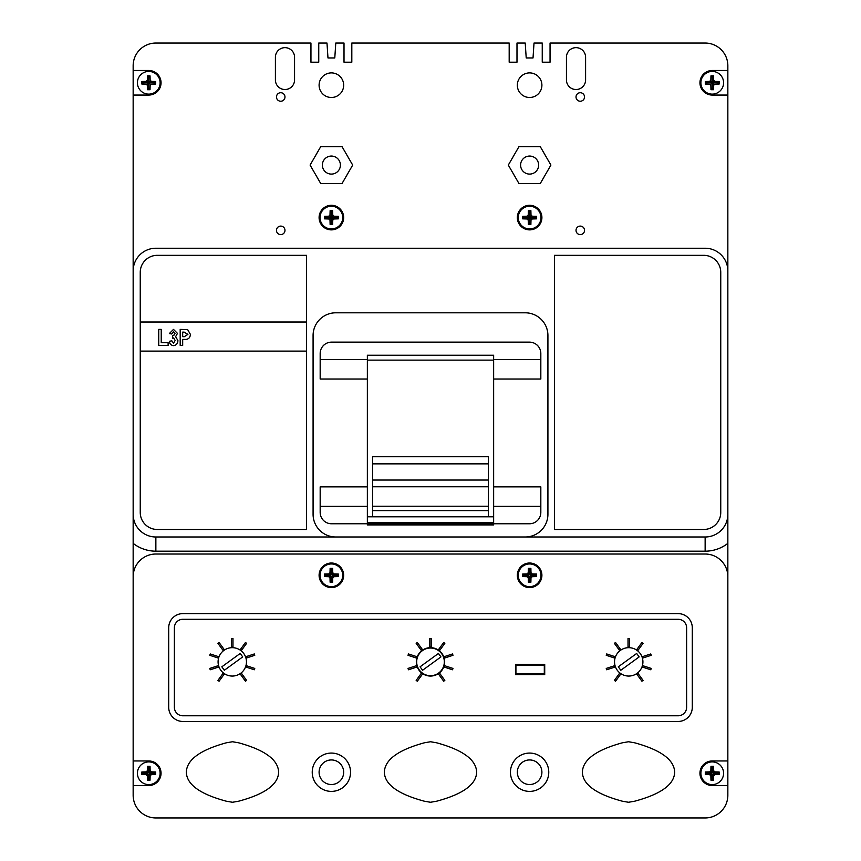 <?xml version="1.0" encoding="UTF-8"?>
<svg xmlns="http://www.w3.org/2000/svg" width="861" height="861" viewBox="0 0 861 861"><rect width="100%" height="100%" fill="white"/><g stroke="black" fill="none" stroke-linecap="round" stroke-linejoin="round"><path stroke-width="1.29" d="M319.097 772.231A12.291 12.291 0 0 0 331.388 784.522A12.291 12.291 0 0 0 343.668 772.231A12.291 12.291 0 0 0 331.388 759.94A12.291 12.291 0 0 0 319.097 772.231M517.332 772.231A12.291 12.291 0 0 0 529.612 784.522A12.291 12.291 0 0 0 541.903 772.231A12.291 12.291 0 0 0 529.612 759.94A12.291 12.291 0 0 0 517.332 772.231M133.154 743.753L133.154 514.286A22.709 22.709 0 0 0 155.863 536.995L705.137 536.995A22.709 22.709 0 0 0 727.846 514.286L727.846 65.759A22.709 22.709 0 0 0 705.137 43.05L550.05 43.05L550.05 62.207L542.247 62.207L542.247 57.945M516.987 57.945L516.987 62.207L509.185 62.207L509.185 43.05L351.815 43.05L351.815 62.207L344.013 62.207L344.013 57.945M318.753 57.945L318.753 62.207L310.95 62.207L310.95 43.05L155.863 43.05A22.709 22.709 0 0 0 133.154 65.759L133.154 514.286M163.805 43.05L155.863 43.05M351.815 62.207L344.013 62.207L344.013 43.05L335.779 43.05L334.789 57.945L327.976 57.945L326.986 43.05L318.753 43.05L318.753 62.207L310.95 62.207M550.05 62.207L542.247 62.207L542.247 43.05L534.014 43.05L533.024 57.945L526.211 57.945L525.221 43.05L516.987 43.05L516.987 62.207L509.185 62.207M133.154 532.098L133.154 406.747M705.137 43.05L697.195 43.05M727.846 542.226L727.846 406.747M727.846 743.753L727.846 543.366A36.894 36.894 0 0 1 705.137 551.18L155.863 551.18A36.894 36.894 0 0 1 133.154 543.366L133.154 795.241A22.709 22.709 0 0 0 155.863 817.95L163.805 817.95M697.195 817.95L705.137 817.95A22.709 22.709 0 0 0 727.846 795.241L727.846 514.286M334.789 57.945L327.976 57.945L334.789 57.945M533.024 57.945L526.211 57.945L533.024 57.945M510.455 772.231A19.157 19.157 0 0 0 529.612 791.388A19.157 19.157 0 0 0 548.769 772.231A19.157 19.157 0 0 0 529.612 753.074A19.157 19.157 0 0 0 510.455 772.231M312.231 772.231A19.157 19.157 0 0 0 331.388 791.388A19.157 19.157 0 0 0 350.545 772.231A19.157 19.157 0 0 0 331.388 753.074A19.157 19.157 0 0 0 312.231 772.231M576.02 230.35A4.262 4.262 0 0 0 580.271 234.612A4.262 4.262 0 0 0 584.533 230.35A4.262 4.262 0 0 0 580.271 226.099A4.262 4.262 0 0 0 576.02 230.35M276.467 230.35A4.262 4.262 0 0 0 280.729 234.612A4.262 4.262 0 0 0 284.98 230.35A4.262 4.262 0 0 0 280.729 226.099A4.262 4.262 0 0 0 276.467 230.35M576.02 96.97A4.262 4.262 0 0 0 580.271 101.232A4.262 4.262 0 0 0 584.533 96.97A4.262 4.262 0 0 0 580.271 92.719A4.262 4.262 0 0 0 576.02 96.97M276.467 96.97A4.262 4.262 0 0 0 280.729 101.232A4.262 4.262 0 0 0 284.98 96.97A4.262 4.262 0 0 0 280.729 92.719A4.262 4.262 0 0 0 276.467 96.97M133.154 785.544L148.759 785.544A12.291 12.291 0 0 0 161.05 773.253A12.291 12.291 0 0 0 148.759 760.963L133.154 760.963M517.332 575.309A12.291 12.291 0 0 0 529.612 587.589A12.291 12.291 0 0 0 541.903 575.309A12.291 12.291 0 0 0 529.612 563.019A12.291 12.291 0 0 0 517.332 575.309M319.097 575.309A12.291 12.291 0 0 0 331.388 587.589A12.291 12.291 0 0 0 343.668 575.309A12.291 12.291 0 0 0 331.388 563.019A12.291 12.291 0 0 0 319.097 575.309M517.332 217.585A12.291 12.291 0 0 0 529.612 229.876A12.291 12.291 0 0 0 541.903 217.585A12.291 12.291 0 0 0 529.612 205.295A12.291 12.291 0 0 0 517.332 217.585M133.154 95.065L148.759 95.065A12.291 12.291 0 0 0 161.05 82.785A12.291 12.291 0 0 0 148.759 70.494L133.154 70.494M319.097 217.585A12.291 12.291 0 0 0 331.388 229.876A12.291 12.291 0 0 0 343.668 217.585A12.291 12.291 0 0 0 331.388 205.295A12.291 12.291 0 0 0 319.097 217.585M520.604 165.086A9.008 9.008 0 0 0 529.612 174.094A9.008 9.008 0 0 0 538.631 165.086A9.008 9.008 0 0 0 529.612 156.067A9.008 9.008 0 0 0 520.604 165.086M517.332 85.196A12.291 12.291 0 0 0 529.612 97.487A12.291 12.291 0 0 0 541.903 85.196A12.291 12.291 0 0 0 529.612 72.905A12.291 12.291 0 0 0 517.332 85.196M319.097 85.196A12.291 12.291 0 0 0 331.388 97.487A12.291 12.291 0 0 0 343.668 85.196A12.291 12.291 0 0 0 331.388 72.905A12.291 12.291 0 0 0 319.097 85.196M340.396 165.086A9.008 9.008 0 0 1 331.388 174.094A9.008 9.008 0 0 1 322.369 165.086A9.008 9.008 0 0 1 331.388 156.067A9.008 9.008 0 0 1 340.396 165.086M727.846 95.065L712.241 95.065A12.291 12.291 0 0 1 699.95 82.785A12.291 12.291 0 0 1 712.241 70.494L727.846 70.494L727.846 65.759M155.863 817.95L705.137 817.95M320.174 359.543L367.356 359.543L367.356 486.874L320.174 486.874L320.174 512.413A11.354 11.354 0 0 0 331.528 523.768L367.356 523.768L367.356 524.93L493.644 524.93L493.644 523.768L529.472 523.768A11.354 11.354 0 0 0 540.826 512.413L540.826 486.874L493.644 486.874L493.644 522.788L367.356 522.788L367.356 506.365L320.174 506.365M493.644 486.874L493.644 379.034L540.826 379.034L540.826 353.494A11.354 11.354 0 0 0 529.472 342.14L331.528 342.14A11.354 11.354 0 0 0 320.174 353.494L320.174 379.034L367.356 379.034M367.356 359.543L367.356 355.238L493.644 355.238L493.644 379.034M367.356 486.874L367.356 506.365M554.452 529.472L703.728 529.472A17.026 17.026 0 0 0 720.754 512.446L720.754 272.356A17.026 17.026 0 0 0 703.728 255.33L554.452 255.33L554.452 529.472M306.548 255.33L157.272 255.33A17.026 17.026 0 0 0 140.246 272.356L140.246 512.446A17.026 17.026 0 0 0 157.272 529.472L306.548 529.472L306.548 255.33M727.846 270.935A22.709 22.709 0 0 0 705.137 248.237L155.863 248.237A22.709 22.709 0 0 0 133.154 270.935M566.441 57.235L566.441 79.944A9.579 9.579 0 0 0 576.02 89.522A9.579 9.579 0 0 0 585.598 79.944L585.598 57.235A9.579 9.579 0 0 0 576.02 47.656A9.579 9.579 0 0 0 566.441 57.235M275.402 57.235L275.402 79.944A9.579 9.579 0 0 0 284.98 89.522A9.579 9.579 0 0 0 294.559 79.944L294.559 57.235A9.579 9.579 0 0 0 284.98 47.656A9.579 9.579 0 0 0 275.402 57.235M508.313 165.086L518.968 183.533L540.267 183.533L550.911 165.086L540.267 146.639L518.968 146.639L508.313 165.086M320.733 146.639L310.089 165.086L320.733 183.533L342.032 183.533L352.687 165.086L342.032 146.639L320.733 146.639M182.887 721.464L678.113 721.464A14.185 14.185 0 0 0 692.298 707.268L692.298 627.809A14.185 14.185 0 0 0 678.113 613.613L182.887 613.613A14.185 14.185 0 0 0 168.702 627.809L168.702 707.268A14.185 14.185 0 0 0 182.887 721.464L678.113 721.464A14.185 14.185 0 0 0 692.298 707.268L692.298 627.809A14.185 14.185 0 0 0 678.113 613.613L182.887 613.613A14.185 14.185 0 0 0 168.702 627.809L168.702 707.268A14.185 14.185 0 0 0 182.887 721.464M674.669 772.231C674.271 759.811 660.957 750.006 634.718 742.817L628.519 741.741L622.32 742.817C596.081 750.006 582.768 759.811 582.37 772.231C582.768 784.5 596.081 794.154 622.32 801.193L628.519 802.269L634.718 801.193C660.957 794.154 674.271 784.5 674.669 772.231M232.481 802.269L238.68 801.193C264.919 794.154 278.232 784.5 278.63 772.231C278.232 759.811 264.919 750.006 238.68 742.817L232.481 741.741L226.282 742.817C200.043 750.006 186.729 759.811 186.331 772.231C186.729 784.5 200.043 794.154 226.282 801.193L232.481 802.269M430.5 802.269L436.699 801.193C462.927 794.154 476.251 784.5 476.65 772.231C476.251 759.811 462.927 750.006 436.699 742.817L430.5 741.741L424.301 742.817C398.062 750.006 384.738 759.811 384.35 772.231C384.738 784.5 398.062 794.154 424.301 801.193L430.5 802.269M727.846 760.963L712.241 760.963A12.291 12.291 0 0 0 699.95 773.253A12.291 12.291 0 0 0 712.241 785.544L727.846 785.544M727.846 576.73A22.709 22.709 0 0 0 705.137 554.021L155.863 554.021A22.709 22.709 0 0 0 133.154 576.73M155.863 551.18L155.863 536.995L705.137 536.995L705.137 551.18M525.221 536.995A22.709 22.709 0 0 0 547.919 514.286L547.919 335.499A22.709 22.709 0 0 0 525.221 312.801L335.779 312.801A22.709 22.709 0 0 0 313.081 335.499L313.081 514.286A22.709 22.709 0 0 0 335.779 536.995M367.356 523.768L493.644 523.768M540.826 506.365L493.644 506.365M493.644 359.543L540.826 359.543M678.113 619.296L182.887 619.296A8.513 8.513 0 0 0 174.374 627.809L174.374 707.268A8.513 8.513 0 0 0 182.887 715.782L678.113 715.782A8.513 8.513 0 0 0 686.626 707.268L686.626 627.809A8.513 8.513 0 0 0 678.113 619.296M614.539 661.861A14.185 14.185 0 0 0 628.734 676.057A14.185 14.185 0 0 0 642.919 661.861A14.185 14.185 0 0 0 628.734 647.676A14.185 14.185 0 0 0 614.539 661.861A14.185 14.185 0 0 0 628.734 676.057A14.185 14.185 0 0 0 642.919 661.861A14.185 14.185 0 0 0 628.734 647.676A14.185 14.185 0 0 0 614.539 661.861M218.081 661.861A14.185 14.185 0 0 0 232.266 676.057A14.185 14.185 0 0 0 246.461 661.861A14.185 14.185 0 0 0 232.266 647.676A14.185 14.185 0 0 0 218.081 661.861A14.185 14.185 0 0 0 232.266 676.057A14.185 14.185 0 0 0 246.461 661.861A14.185 14.185 0 0 0 232.266 647.676A14.185 14.185 0 0 0 218.081 661.861M416.315 661.861A14.185 14.185 0 0 0 430.5 676.057A14.185 14.185 0 0 0 444.685 661.861A14.185 14.185 0 0 0 430.5 647.676A14.185 14.185 0 0 0 416.315 661.861M515.491 664.412L515.491 674.637L544.722 674.637L544.722 664.412L515.491 664.412M431.21 646.966L431.21 638.453L429.79 638.453L429.79 646.966L431.21 646.966M444.836 643.339L443.684 642.5L438.68 649.388L439.831 650.227L444.836 643.339M452.983 655.307L452.552 653.951L444.448 656.588L444.889 657.933L452.983 655.307M452.552 669.772L452.983 668.427L444.889 665.79L444.448 667.146L452.552 669.772M443.684 681.223L444.836 680.384L439.831 673.496L438.68 674.335L443.684 681.223M416.164 680.384L417.316 681.223L422.32 674.335L421.169 673.496L416.164 680.384M408.017 668.427L408.448 669.772L416.552 667.146L416.111 665.79L408.017 668.427M408.448 653.951L408.017 655.307L416.111 657.933L416.552 656.588L408.448 653.951M417.316 642.5L416.164 643.339L421.169 650.227L422.32 649.388L417.316 642.5M629.445 646.966L629.445 638.453L628.024 638.453L628.024 646.966L629.445 646.966M638.066 650.227L643.07 643.339L641.919 642.5L636.914 649.388L638.066 650.227M643.124 657.933L651.217 655.307L650.776 653.951L642.683 656.588L643.124 657.933M642.683 667.146L650.776 669.772L651.217 668.427L643.124 665.79L642.683 667.146M636.914 674.335L641.919 681.223L643.07 680.384L638.066 673.496L636.914 674.335M619.403 673.496L614.399 680.384L615.54 681.223L620.544 674.335L619.403 673.496M614.345 665.79L606.241 668.427L606.682 669.772L614.776 667.146L614.345 665.79M614.776 656.588L606.682 653.951L606.241 655.307L614.345 657.933L614.776 656.588M620.544 649.388L615.54 642.5L614.399 643.339L619.403 650.227L620.544 649.388M232.976 646.966L232.976 638.453L231.555 638.453L231.555 646.966L232.976 646.966M241.597 650.227L246.601 643.339L245.46 642.5L240.456 649.388L241.597 650.227M246.655 657.933L254.759 655.307L254.318 653.951L246.224 656.588L246.655 657.933M246.224 667.146L254.318 669.772L254.759 668.427L246.655 665.79L246.224 667.146M240.456 674.335L245.46 681.223L246.601 680.384L241.597 673.496L240.456 674.335M222.934 673.496L217.93 680.384L219.081 681.223L224.086 674.335L222.934 673.496M217.876 665.79L209.783 668.427L210.224 669.772L218.317 667.146L217.876 665.79M218.317 656.588L210.224 653.951L209.783 655.307L217.876 657.933L218.317 656.588M224.086 649.388L219.081 642.5L217.93 643.339L222.934 650.227L224.086 649.388M515.922 665.273L515.922 673.786L544.303 673.786L544.303 665.273L515.922 665.273M444.33 661.861A13.83 13.83 0 0 0 430.5 648.032A13.83 13.83 0 0 0 416.67 661.861A13.83 13.83 0 0 0 430.5 675.702A13.83 13.83 0 0 0 444.33 661.861M440.94 656.911L438.432 653.467L420.06 666.812L422.568 670.256L440.94 656.911M240.197 653.467L221.837 666.812L224.334 670.256L242.705 656.911L240.197 653.467M636.666 653.467L618.295 666.812L620.803 670.256L639.163 656.911L636.666 653.467M536.564 575.309L536.554 574.039L531.033 573.889L530.882 568.368L528.353 568.368L528.191 573.889L522.681 574.039L522.681 576.569L528.191 576.73L528.353 582.24L530.882 582.24L531.033 576.73L536.554 576.569L536.564 575.309M518.268 575.309A11.354 11.354 0 0 1 529.612 563.955A11.354 11.354 0 0 1 540.966 575.309A11.354 11.354 0 0 1 529.612 586.653A11.354 11.354 0 0 1 518.268 575.309A11.354 11.354 0 0 0 529.612 586.653A11.354 11.354 0 0 0 540.966 575.309M535.908 575.923L535.908 574.685L530.236 574.685L530.236 569.013L528.998 569.013L528.998 574.685L523.316 574.685L523.316 575.923L528.998 575.923L528.998 581.605L530.236 581.605L530.236 575.923L535.908 575.923L536.554 576.569M530.236 575.923L531.033 576.73M530.236 581.605L530.882 582.24M528.998 581.605L528.353 582.24M528.998 575.923L528.191 576.73M523.316 575.923L522.681 576.569M523.316 574.685L522.681 574.039M528.998 574.685L528.191 573.889M528.998 569.013L528.353 568.368M530.236 569.013L530.882 568.368M530.236 574.685L531.033 573.889M535.908 574.685L536.554 574.039M320.034 575.309A11.354 11.354 0 0 1 331.388 563.955A11.354 11.354 0 0 1 342.732 575.309A11.354 11.354 0 0 1 331.388 586.653A11.354 11.354 0 0 1 320.034 575.309A11.354 11.354 0 0 0 331.388 586.653A11.354 11.354 0 0 0 342.732 575.309M324.446 574.039L324.446 576.569L329.967 576.73L330.118 582.24L332.647 582.24L332.809 576.73L338.319 576.569L338.319 574.039L332.809 573.889L332.647 568.368L330.118 568.368L329.967 573.889L324.446 574.039L325.092 575.923L330.764 575.923L330.764 581.605L332.002 581.605L332.002 575.923L337.684 575.923L337.684 574.685L332.002 574.685L332.002 569.013L330.118 568.368M332.002 569.013L332.647 568.368M332.002 574.685L332.809 573.889M337.684 574.685L338.319 574.039M337.684 575.923L338.319 576.569M332.002 575.923L332.809 576.73M332.002 581.605L332.647 582.24M330.764 581.605L330.118 582.24M330.764 575.923L329.967 576.73M325.092 575.923L324.446 576.569M330.764 569.013L330.764 574.685L325.092 574.685M330.764 574.685L329.967 573.889M137.416 773.253A11.354 11.354 0 0 1 148.759 761.899A11.354 11.354 0 0 1 160.114 773.253A11.354 11.354 0 0 1 148.759 784.608A11.354 11.354 0 0 1 137.416 773.253A11.354 11.354 0 0 0 148.759 784.608A11.354 11.354 0 0 0 160.114 773.253M141.828 771.994L141.828 774.513L147.349 774.674L147.5 780.195L150.029 780.195L150.18 774.674L155.701 774.513L155.701 771.994L150.18 771.833L150.029 766.312L147.5 766.312L147.349 771.833L141.828 771.994L142.463 773.878L148.146 773.878L148.146 779.549L149.383 779.549L149.383 773.878L155.055 773.878L155.055 772.629L149.383 772.629L149.383 766.957L147.5 766.312M149.383 766.957L150.029 766.312M149.383 772.629L150.18 771.833M155.055 772.629L155.701 771.994M155.055 773.878L155.701 774.513M149.383 773.878L150.18 774.674M149.383 779.549L150.029 780.195M148.146 779.549L147.5 780.195M148.146 773.878L147.349 774.674M142.463 773.878L141.828 774.513M148.146 766.957L148.146 772.629L142.463 772.629M148.146 772.629L147.349 771.833M719.183 773.253L719.172 771.994L713.651 771.833L713.5 766.312L710.971 766.312L710.82 771.833L705.299 771.994L705.299 774.513L710.82 774.674L710.971 780.195L713.5 780.195L713.651 774.674L719.172 774.513L719.183 773.253M700.886 773.253A11.354 11.354 0 0 1 712.241 761.899A11.354 11.354 0 0 1 723.584 773.253A11.354 11.354 0 0 1 712.241 784.608A11.354 11.354 0 0 1 700.886 773.253A11.354 11.354 0 0 0 712.241 784.608A11.354 11.354 0 0 0 723.584 773.253M718.537 773.878L718.537 772.629L712.854 772.629L712.854 766.957L711.616 766.957L711.616 772.629L705.945 772.629L705.945 773.878L711.616 773.878L711.616 779.549L712.854 779.549L712.854 773.878L718.537 773.878L719.172 774.513M712.854 773.878L713.651 774.674M712.854 779.549L713.5 780.195M711.616 779.549L710.971 780.195M711.616 773.878L710.82 774.674M705.945 773.878L705.299 774.513M705.945 772.629L705.299 771.994M711.616 772.629L710.82 771.833M711.616 766.957L710.971 766.312M712.854 766.957L713.5 766.312M712.854 772.629L713.651 771.833M718.537 772.629L719.172 771.994M137.416 82.785A11.354 11.354 0 0 1 148.759 71.431A11.354 11.354 0 0 1 160.114 82.785A11.354 11.354 0 0 1 148.759 94.129A11.354 11.354 0 0 1 137.416 82.785A11.354 11.354 0 0 0 148.759 94.129A11.354 11.354 0 0 0 160.114 82.785M141.828 81.515L141.828 84.044L147.349 84.195L147.5 89.716L150.029 89.716L150.18 84.195L155.701 84.044L155.712 82.785L155.701 81.515L150.18 81.364L150.029 75.843L147.5 75.843L147.349 81.364L141.828 81.515L143.087 82.785L148.759 82.785L150.18 81.364M150.029 75.843L148.759 77.103L147.5 75.843M148.759 77.103L148.759 82.785L150.18 84.195M155.701 81.515L154.442 82.785L148.759 82.785L147.349 84.195M154.442 82.785L155.701 84.044M150.029 89.716L148.759 88.457L148.759 82.785L147.349 81.364M148.759 88.457L147.5 89.716M143.087 82.785L141.828 84.044M320.034 217.585A11.354 11.354 0 0 1 331.388 206.231A11.354 11.354 0 0 1 342.732 217.585A11.354 11.354 0 0 1 331.388 228.94A11.354 11.354 0 0 1 320.034 217.585A11.354 11.354 0 0 0 331.388 228.94A11.354 11.354 0 0 0 342.732 217.585M324.446 216.326L324.446 218.845L329.967 219.006L330.118 224.517L332.647 224.517L332.809 219.006L338.319 218.845L338.33 217.585L338.319 216.326L332.809 216.165L332.647 210.644L330.118 210.644L329.967 216.165L324.446 216.326L325.706 217.585L331.388 217.585L332.809 216.165M332.647 210.644L331.388 211.903L330.118 210.644M331.388 211.903L331.388 217.585L332.809 219.006M338.319 216.326L337.06 217.585L331.388 217.585L329.967 219.006M337.06 217.585L338.319 218.845M332.647 224.517L331.388 223.257L331.388 217.585L329.967 216.165M331.388 223.257L330.118 224.517M325.706 217.585L324.446 218.845M536.564 217.585L536.554 216.326L531.033 216.165L530.882 210.644L528.353 210.644L528.191 216.165L522.681 216.326L522.681 218.845L528.191 219.006L528.353 224.517L530.882 224.517L531.033 219.006L536.554 218.845L536.564 217.585M518.268 217.585A11.354 11.354 0 0 1 529.612 206.231A11.354 11.354 0 0 1 540.966 217.585A11.354 11.354 0 0 1 529.612 228.94A11.354 11.354 0 0 1 518.268 217.585A11.354 11.354 0 0 0 529.612 228.94A11.354 11.354 0 0 0 540.966 217.585M530.882 224.517L529.612 223.257L529.612 217.585L535.294 217.585L536.554 218.845M522.681 218.845L523.94 217.585L529.612 217.585L531.033 219.006M529.612 223.257L528.353 224.517M528.353 210.644L529.612 211.903L529.612 217.585L528.191 219.006M523.94 217.585L522.681 216.326M531.033 216.165L529.612 217.585L528.191 216.165M529.612 211.903L530.882 210.644M535.294 217.585L536.554 216.326M719.183 82.785L719.172 81.515L713.651 81.364L713.5 75.843L710.971 75.843L710.82 81.364L705.299 81.515L705.299 84.044L710.82 84.195L710.971 89.716L713.5 89.716L713.651 84.195L719.172 84.044L719.183 82.785M700.886 82.785A11.354 11.354 0 0 1 712.241 71.431A11.354 11.354 0 0 1 723.584 82.785A11.354 11.354 0 0 1 712.241 94.129A11.354 11.354 0 0 1 700.886 82.785A11.354 11.354 0 0 0 712.241 94.129A11.354 11.354 0 0 0 723.584 82.785M713.5 89.716L712.241 88.457L712.241 82.785L717.913 82.785L719.172 84.044M705.299 84.044L706.558 82.785L712.241 82.785L713.651 84.195M712.241 88.457L710.971 89.716M710.971 75.843L712.241 77.103L712.241 82.785L710.82 84.195M706.558 82.785L705.299 81.515M713.651 81.364L712.241 82.785L710.82 81.364M712.241 77.103L713.5 75.843M717.913 82.785L719.172 81.515M372.609 456.75L488.391 456.75L488.391 463.864L372.609 463.864L372.609 456.75M367.356 516.794L493.644 516.794M367.356 360.124L493.644 360.124M372.609 516.794L372.609 463.864M488.391 516.794L488.391 463.864M488.391 510.595L372.609 510.595M306.548 322.025L140.246 322.025M140.246 351.105L306.548 351.105M168.11 345.433L158.736 345.433L158.736 329.397L161.233 329.397L161.233 342.721L168.11 342.721L168.11 345.433M173.578 345.638C171.016 345.347 169.617 343.894 169.359 341.268L171.856 340.848L173.524 343.141L175.192 340.45L173.545 337.932L172.48 338.169L172.749 335.435L174.385 334.951L174.977 333.53L173.427 331.894L171.651 333.982L169.359 333.562L173.491 329.397L177.474 333.39L175.601 336.662L177.893 340.515C177.829 343.464 176.387 345.164 173.578 345.638M182.683 345.433L180.186 345.433L180.186 329.397L187.666 329.634L190.389 334.348C190.152 337.975 188.193 339.654 184.491 339.395L182.683 339.395L182.683 345.433M182.683 332.109L182.683 336.683L184.319 336.683L187.892 334.391L184.114 332.109L182.683 332.109M528.191 572.845A2.841 2.841 0 0 0 527.158 573.889M532.076 573.889A2.841 2.841 0 0 0 531.033 572.845M531.033 577.763A2.841 2.841 0 0 0 532.076 576.73M527.158 576.73A2.841 2.841 0 0 0 528.191 577.763M329.967 572.845A2.841 2.841 0 0 0 328.924 573.889M333.842 573.889A2.841 2.841 0 0 0 332.809 572.845M332.809 577.763A2.841 2.841 0 0 0 333.842 576.73M328.924 576.73A2.841 2.841 0 0 0 329.967 577.763M147.349 770.799A2.841 2.841 0 0 0 146.305 771.833M151.224 771.833A2.841 2.841 0 0 0 150.18 770.799M150.18 775.707A2.841 2.841 0 0 0 151.224 774.674M146.305 774.674A2.841 2.841 0 0 0 147.349 775.707M710.82 770.799A2.841 2.841 0 0 0 709.776 771.833M714.695 771.833A2.841 2.841 0 0 0 713.651 770.799M713.651 775.707A2.841 2.841 0 0 0 714.695 774.674M709.776 774.674A2.841 2.841 0 0 0 710.82 775.707M147.349 80.321A2.841 2.841 0 0 0 146.305 81.364M151.224 81.364A2.841 2.841 0 0 0 150.18 80.321M150.18 85.239A2.841 2.841 0 0 0 151.224 84.195M146.305 84.195A2.841 2.841 0 0 0 147.349 85.239M329.967 215.121A2.841 2.841 0 0 0 328.924 216.165M333.842 216.165A2.841 2.841 0 0 0 332.809 215.121M332.809 220.039A2.841 2.841 0 0 0 333.842 219.006M328.924 219.006A2.841 2.841 0 0 0 329.967 220.039M528.191 215.121A2.841 2.841 0 0 0 527.158 216.165M532.076 216.165A2.841 2.841 0 0 0 531.033 215.121M531.033 220.039A2.841 2.841 0 0 0 532.076 219.006M527.158 219.006A2.841 2.841 0 0 0 528.191 220.039M710.82 80.321A2.841 2.841 0 0 0 709.776 81.364M714.695 81.364A2.841 2.841 0 0 0 713.651 80.321M713.651 85.239A2.841 2.841 0 0 0 714.695 84.195M709.776 84.195A2.841 2.841 0 0 0 710.82 85.239M372.609 506.214L488.391 506.214M372.609 486.777L488.391 486.777M372.609 480.051L488.391 480.051"/></g></svg>
